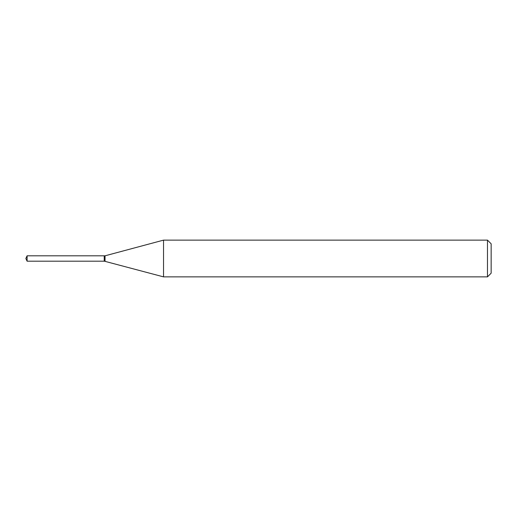 <?xml version="1.0" encoding="UTF-8"?>
<svg xmlns="http://www.w3.org/2000/svg" width="517" height="517" viewBox="0 0 517 517"><rect width="100%" height="100%" fill="white"/><g stroke="black" fill="none" stroke-linecap="round" stroke-linejoin="round"><path stroke-width="0.78" d="M27.104 255.812L27.104 261.188L104.227 261.188L104.227 255.812L27.104 255.812L25.85 258.5L27.104 261.188M104.227 255.967L104.382 261.188L163.534 276.866L487.479 276.866L487.479 240.134L163.534 240.134L163.534 276.866M487.479 240.134L491.15 243.811L491.15 273.189L487.479 276.866M104.382 255.812L105.035 255.812L105.035 261.188M105.035 255.812L163.534 240.134"/></g></svg>
